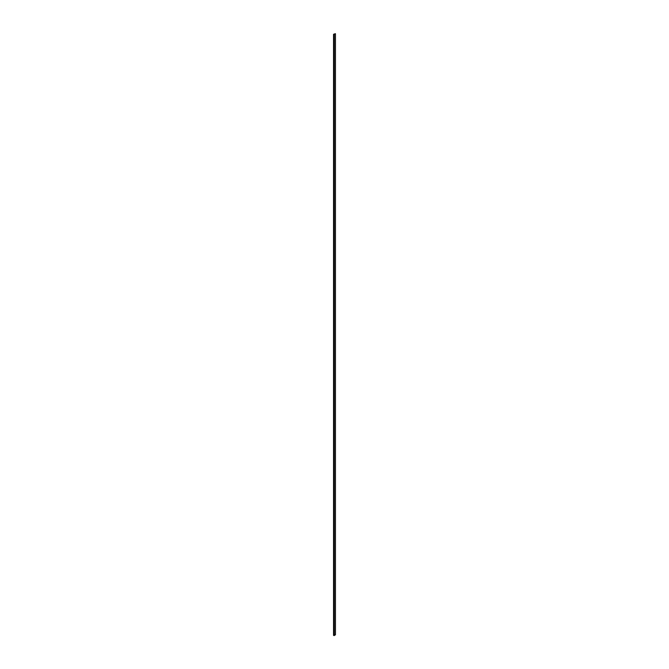 <?xml version="1.0" encoding="UTF-8"?>
<svg xmlns="http://www.w3.org/2000/svg" width="669" height="669" viewBox="0 0 669 669"><rect width="100%" height="100%" fill="white"/><g stroke="black" fill="none" stroke-linecap="round" stroke-linejoin="round"><path stroke-width="1" d="M335.244 33.718L333.555 34.295L335.244 33.718M333.563 34.303L333.555 635.349L334.241 635.55L335.378 634.697M334.241 34.495L334.241 635.55M333.89 34.495L333.89 635.55M335.378 33.843L335.378 634.898M335.445 33.743L335.445 634.797M333.555 34.295L333.555 635.349"/></g></svg>
